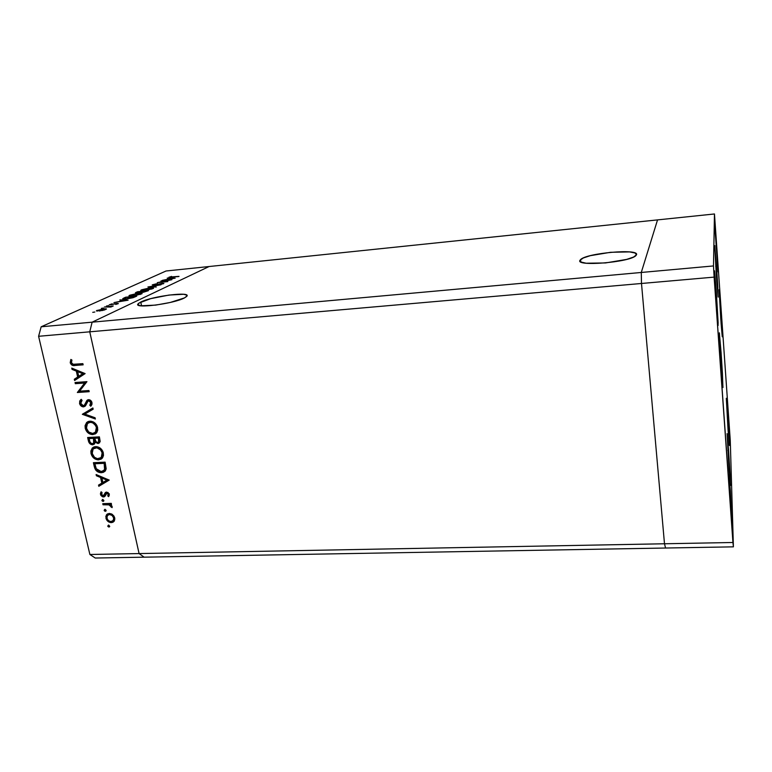 <?xml version="1.0" encoding="UTF-8"?>
<svg xmlns="http://www.w3.org/2000/svg" width="772" height="772" viewBox="0 0 772 772"><rect width="100%" height="100%" fill="white"/><g stroke="black" fill="none" stroke-linecap="round" stroke-linejoin="round"><path stroke-width="1.16" d="M580.1 260.174L580.583 259.595C586.373 253.052 639.727 248.343 636.495 254.789L635.047 252.994L629.566 251.904L610.536 252.299L590.3 255.677L583.381 257.945L580.1 260.174L580.023 261.168L581.027 262.026L586.141 263.223L605.518 262.943L626.652 259.402L633.58 257.047L636.495 254.789L635.858 255.648C629.624 262.451 574.387 266.784 580.1 260.174L580.235 261.457L580.1 260.174M140.774 302.045C152.402 296.052 192.267 291.131 186.67 296.429L184.566 297.867L186.978 295.927L186.795 295.184L183.688 294.277L169.068 295.049L150.723 298.648L138.931 303.087L137.976 304.805L140.793 305.808L155.703 305.104L170.255 302.46L184.566 297.867C173.883 303.869 132.224 309.089 138.198 303.724L140.774 302.045L141.575 305.886L140.774 302.045M209.096 266.523L657.541 219.895L641.281 272.468L92.119 322.175L209.096 266.523L166.038 271.001L41.167 326.788L92.119 322.175L209.096 266.523L657.541 219.895L641.281 272.468L657.541 219.895L714.467 213.969L713.492 265.935L714.119 277.119L733.4 546.837L730.264 440.426L714.467 213.969L730.264 440.426L733.4 546.837L665.57 548.024L664.489 543.768L641.493 283.478L641.281 272.468L92.119 322.175L89.755 331.815L92.119 322.175L209.096 266.523L92.119 322.175L41.167 326.788L166.038 271.001L209.096 266.523M144.142 557.172L139.085 553.572L89.755 331.815L641.493 283.478L641.281 272.468L641.493 283.478L89.755 331.815L139.085 553.572L664.489 543.768L641.493 283.478L664.489 543.768L139.085 553.572L144.142 557.172L665.57 548.024L664.489 543.768L665.57 548.024L733.4 546.837L732.937 542.494L664.489 543.768L665.57 548.024L95.245 558.031L89.89 554.489L139.085 553.572L89.755 331.815L38.6 336.293L89.89 554.489L38.6 336.293L41.167 326.788L38.6 336.293L89.755 331.815L92.119 322.175L89.755 331.815L139.085 553.572L89.89 554.489L95.245 558.031L144.142 557.172L139.085 553.572L144.142 557.172M157.449 283.527L156.513 284.289M84.64 383.018L75.328 383.684L75.058 382.516L86.937 381.657L79.593 391.172L88.934 390.516L89.205 391.684L77.345 392.504L84.64 383.018L77.345 392.504L89.205 391.684L88.934 390.516L79.593 391.172L86.937 381.657L75.058 382.516L75.328 383.684L76.351 383.115L76.187 382.439L76.351 383.115L75.328 383.684L85.653 382.439L84.64 383.018M80.5 401.112L80.877 403.795L80.539 402.81L79.535 403.409C80.182 405.589 81.533 406.748 83.569 406.883L85.152 406.168L82.247 406.67L79.622 403.766L79.728 400.996L81.214 399.317L82.064 400.369L80.983 401.604L80.742 403.331L82.797 405.676L84.37 405.194L87.796 399.828L90.208 400.108L91.907 402.376L92.003 404.238L90.758 406.255L89.793 405.252L90.806 403.409L90.498 401.942L89.465 400.938L88.018 401.131L85.547 405.734L83.569 406.883L85.258 406.062L87.883 401.247L88.809 400.832L90.749 402.627L89.793 405.252L90.758 406.255L91.993 402.675C91.443 400.764 90.276 399.761 88.5 399.674L86.86 400.514L84.37 405.194L83.318 405.725L80.742 403.331L82.064 400.369L81.214 399.317L79.535 403.409L80.539 402.81L81.359 399.5L80.742 400.407M82.334 414.313L92.881 407.963L93.161 409.199L84.814 414.072L95.091 417.777L95.371 419.013L82.334 414.313L95.371 419.013L95.091 417.777L84.814 414.072L93.161 409.199L92.881 407.963L82.334 414.313M85.219 428.267L85.065 425.671L86.638 422.516L88.635 421.377L91.057 421.232L93.528 422.062L96.191 424.407L97.504 427.119L97.745 430.081L96.905 432.368L95.217 433.97L91.685 434.539L87.284 432.146L85.219 428.267C86.503 432.32 89.069 434.433 92.92 434.588L96.413 433.005L97.59 427.456C96.278 423.403 93.682 421.309 89.822 421.184L86.522 422.631L85.219 428.267L86.213 427.64L85.219 428.267M91.009 453.569L90.864 451.012L92.428 447.905L94.425 446.795L96.838 446.67L99.289 447.509L101.779 449.632L103.245 452.527L103.477 455.451L102.628 457.7L100.949 459.253L97.436 459.794L93.055 457.4L91.009 453.569C92.283 457.574 94.831 459.668 98.671 459.851L102.309 458.134L103.323 452.855C102.02 448.85 99.453 446.766 95.603 446.612L92.138 448.214L91.009 453.569L91.993 452.894L91.009 453.569M96.114 474.539L109.17 480.107L98.806 486.302L98.526 485.096L101.836 483.118L100.553 477.482L96.394 475.755L96.114 474.539L96.394 475.755L100.553 477.482L101.836 483.118L98.526 485.096L98.806 486.302L109.17 480.107L96.114 474.539M107.762 526.099L108.678 525.076L109.701 526.436L108.948 527.083L107.916 526.485L109.576 526.755L108.495 525.066L107.762 526.099M109.248 513.419L111.757 514.036L113.938 516.053L114.835 518.852L114.324 520.984L112.895 522.287L110.907 522.625L106.922 520.328L105.832 516.381L106.98 514.268L109.248 513.419L106.42 514.895L105.947 518.166C106.816 520.955 108.611 522.441 111.342 522.634L114.073 521.332L114.71 517.906L112.529 514.548L109.248 513.419M104.152 510.34L105.079 509.308L106.102 510.678L104.596 511.054L104.152 510.34L105.349 511.325L105.967 511.016L106.082 510.282L104.886 509.288L104.152 510.34M103.023 504.772L102.772 503.672L111.264 503.373L111.515 504.483L110.261 504.521L111.892 505.988L112.152 507.407L109.18 504.859L103.023 504.772L108.833 504.772L112.085 507.629L112.162 506.664L110.261 504.521L111.515 504.483L111.264 503.373L102.772 503.672L103.023 504.772L103.979 504.029L103.023 504.772M101.894 500.449L102.811 499.407L103.844 500.777L103.091 501.433L102.049 500.835L103.689 501.134L103.824 500.381L102.618 499.387L101.894 500.449M106.604 492.073L109.209 493.819L108.659 496.628L107.762 495.904L108.234 494.08L107.115 493.202L106.131 493.588L104.23 496.84L102.57 496.821L100.91 495.431L100.418 493.694L101.074 491.803L102.029 492.507L101.769 494.91L103.13 495.865L104.066 495.46L105.378 492.536L106.604 492.073L105.378 492.536L103.265 495.865L101.537 494.331L102.029 492.507L101.074 491.803L100.514 494.427L103.564 496.975L104.973 496.29L106.893 493.183L108.302 494.312L107.762 495.904L108.659 496.628L109.354 494.273L106.604 492.073M101.431 472.696L97.851 471.885L95.815 470.196L93.402 462.698L105.117 462.148L106.092 469.125L105.31 470.92L103.477 472.281L101.431 472.696L105.281 470.959L106.16 468.681L105.117 462.148L93.402 462.698L94.29 466.577L95.265 465.883L94.522 462.65L95.265 465.883L94.29 466.577C95.245 470.573 97.629 472.618 101.431 472.696L102.396 471.991L101.431 472.696M88.423 440.937L87.641 437.512L99.405 436.865L100.177 441.507L98.285 443.495L95.12 442.202L94.416 444.045L92.322 444.797L89.928 443.707L88.423 440.937C89.031 443.331 90.449 444.614 92.669 444.797L94.454 444.006L95.12 442.202L97.957 443.533L99.646 442.742L99.405 436.865L87.641 437.512L88.423 440.937L89.407 440.281L88.423 440.937M71.757 368.109L85.113 373.6L74.594 380.509L74.305 379.245L77.663 377.035L76.312 371.1L72.057 369.392L71.757 368.109L72.057 369.392L76.312 371.1L77.663 377.035L74.305 379.245L74.594 380.509L85.113 373.6L71.757 368.109M71.449 362.686L73.186 364.287L82.865 363.651L83.135 364.838L72.153 365.252L70.213 362.724L70.86 359.434L71.941 360.061L71.449 362.686L71.941 360.061L70.86 359.434L70.213 362.724C71.169 365.088 72.79 365.996 75.077 365.455L83.135 364.838L82.865 363.651L74.932 364.268C73.398 364.702 72.23 364.181 71.449 362.686M169.165 280.139L160.933 280.979L171.905 279.696L159.997 282.214L167.823 281.597L157.266 282.668L169.165 280.139L157.266 282.668L167.823 281.597L159.997 282.214L171.905 279.696L160.933 280.979L169.165 280.139M153.686 285.254L152.248 284.878L156.079 283.864L153.31 284.791L154.014 285.042L163.876 283.401L160.267 284.569L162.612 283.729L161.937 283.556L153.686 285.254L163.529 283.71L162.381 283.334L154.197 285.022L153.474 284.704L156.369 283.816L152.393 284.81L153.686 285.254M147.935 286.962L161.03 284.772L150.231 286.721L156.291 286.991L147.935 286.962L156.291 286.991L150.231 286.721L161.03 284.772L147.935 286.962M141.479 289.838L149.507 287.956L152.75 287.811L153.339 288.438L145.947 290.446L140.765 290.282C140.504 290.764 141.633 290.89 144.152 290.668L153.512 288.294C153.782 287.792 152.644 287.666 150.077 287.898L141.479 289.838L141.672 290.764L141.479 289.838M129.783 295.222L138.024 293.283L141.305 293.138L141.865 293.804L133.624 295.975L129.715 296.178L128.953 295.84L129.783 295.222L129.02 295.695C128.75 296.197 129.889 296.332 132.427 296.11L142.048 293.64C142.338 293.128 141.189 292.993 138.593 293.225L129.783 295.222L129.985 296.207L129.783 295.222M119.882 299.883L128.113 300.163L113.966 302.605L119.091 301.553L121.899 300.25L119.882 299.883L121.899 300.25L119.091 301.553L113.966 302.605L128.036 300.202L119.882 299.883M92.736 312.332L94.802 312.033L92.736 312.332M103.911 308.761L106.439 308.906L104.442 310.006L96.394 310.904L103.911 308.761L96.442 310.73L102.56 310.489L106.411 309.109L103.911 308.761M101.344 308.375L103.39 308.067L101.344 308.375M104.374 307.024L113.252 305.973L110.888 307.024L110.164 306.532L104.374 307.024L110.888 307.024L113.252 305.973L104.374 307.024M106.517 305.992L108.534 305.693L106.517 305.992M117.093 303.435L118.357 303.618L115.732 304.438L116.775 303.676L109.267 304.815L112.094 303.821L110.483 304.564L111.197 304.689L117.093 303.435L109.306 304.757L116.572 303.695L117.219 303.782L115.732 304.438L118.386 303.589L117.093 303.435M126.087 298.996L122.671 298.841L125.682 297.21L136.721 296.139L132.842 297.751L126.511 298.957L133.209 297.635L136.721 296.139L125.682 297.21L123.8 298.079L124.022 299.121L123.8 298.079L122.729 298.716L126.087 298.996M135.969 292.472L137.541 291.748L148.407 290.677L143.399 292.25L136.576 293.08L135.457 293.003L135.969 292.472L135.418 292.81L137.184 293.032L142.743 292.327L148.407 290.677L137.541 291.748L135.969 292.472L136.094 293.09L135.969 292.472M167.244 278.074L175.186 278.161L162.236 280.381L166.877 279.435L169.261 278.335L167.244 278.074L169.261 278.335L166.877 279.435L162.236 280.381L175.186 278.161L167.244 278.074M170.158 277.013L179.027 276.366L169.473 277.466L171.567 276.405L168.827 277.293L178.564 276.579L170.158 277.013M97.291 311.145L97.108 310.325L97.291 311.145M104.751 309.601L99.54 311.01L97.639 310.537L98.141 310.228L103.313 309.032L105.214 309.311L104.809 309.881L105.108 309.07L102.637 309.109L97.6 310.672L104.751 309.601M125.904 300.395L120.529 301.312L122.748 300.279L125.932 300.559L122.748 300.279L120.529 301.312L125.904 300.395M126.27 297.355L135.129 296.882L126.676 298.938L124.08 298.484L126.27 297.355L124.031 298.581L126.637 298.745L135.052 296.506L126.27 297.355M140.215 294.2L133.006 296.043L130.285 295.502L130.922 295.107L138.072 293.466L140.793 293.833L140.282 294.508L140.658 293.485L136.615 293.649L130.217 295.695L134.975 295.589L140.215 294.2M146.776 291.034L143.283 292.26L142.222 291.941L143.283 291.372L146.776 291.034L142.173 291.488L141.98 292.376L141.826 291.642L137.744 292.974L136.654 292.636L138.13 291.884L142.173 291.488L143.245 292.086L146.776 291.034M151.737 288.815L144.702 290.61L141.99 290.098L142.598 289.722L149.575 288.13L152.277 288.477L151.794 289.114L152.132 288.139L148.137 288.313L141.942 290.291L145.628 290.32L151.737 288.815M173.121 278.383L168.2 279.213L170.072 278.345L173.15 278.528L170.072 278.345L168.2 279.213L173.121 278.383M140.61 292.163L142.173 291.488L138.13 291.884L136.625 292.694L140.61 292.163M109.701 526.465L108.948 527.083L109.701 526.465M109.711 526.301L108.669 525.076L109.711 526.301M113.986 521.438L111.342 522.634L112.278 521.862L110.251 521.467L113.822 521.515M110.753 513.756L107.356 515.599L105.947 518.166L106.874 517.414L106.98 518.128L107.356 515.599L110.425 513.756L108.35 514.77M107.385 514.104L106.874 517.356L107.607 513.824M108.707 514.403L110.106 513.785M113.252 520.482L114.69 517.829L113.754 520.135M113.667 517.925L113.272 520.386L111.091 521.544C109.006 521.399 107.636 520.26 106.98 518.128L107.964 520.067L109.749 521.312L111.728 521.457L113.233 520.444L113.667 517.925L114.517 517.23L113.667 517.925L112.104 515.464L109.489 514.509C111.573 514.654 112.973 515.793 113.667 517.925M106.092 510.746L105.349 511.325L106.092 510.746M106.111 510.562L105.069 509.308L106.111 510.562M111.351 503.778L110.261 504.521L111.351 503.778M111.988 506.307L111.043 507.059L112.008 506.2M111.834 505.882L111.071 506.49L111.834 505.882M110.116 504.116L108.833 504.772L109.778 504.029L106.826 503.933L105.88 504.676L106.826 503.933L103.892 503.633L106.826 503.933M107.646 503.913L109.778 504.029M103.824 500.874L103.091 501.433L103.824 500.874M103.853 500.69L102.811 499.407L103.853 500.69M108.717 495.17L109.248 495.605L108.707 495.17L107.762 495.904L109.277 494.003L108.842 495.006M109.141 493.665L108.302 494.312L109.141 493.665M108.061 492.468L106.497 493.289M105.069 496.145L103.564 496.975L104.519 496.242L103.043 495.856L105.069 496.145M101.489 493.79L100.514 494.427L101.47 493.694L101.479 492.102L101.489 493.79M104.587 495.064L105.523 493.414M105.417 493.8L104.963 494.804M107.144 492.787L107.636 492.488M109.141 479.981L98.806 486.302L99.762 485.588L99.52 484.507L99.762 485.588L109.141 479.981M102.801 482.403L101.836 483.118L102.801 482.403L101.518 476.778L100.553 477.482L101.518 476.778L102.801 482.403M97.359 475.05L96.394 475.755L97.359 475.05M106.864 480.107L102.898 482.481L101.894 478.042L102.85 477.337L101.894 478.042L106.864 480.107L107.819 479.393L106.864 480.107L101.894 478.042L102.898 482.481L106.864 480.107M104.915 471.364L102.396 471.991L98.411 470.939M96.413 468.961L95.265 465.883L96.413 468.961M99.405 471.47L102.097 472.001L104.867 471.383M105.127 462.64L105.832 467.764L103.959 470.447L105.108 469.53L105.861 467.388L105.127 462.64L95.825 463.084L105.127 462.64L104.162 463.335L105.127 462.64M94.859 463.769L104.162 463.335L104.365 464.213L105.32 463.528L104.365 464.213L104.905 468.083L105.861 467.388L104.152 470.225L101.18 471.576L96.297 468.758L94.859 463.769L95.825 463.084L94.859 463.769L96.191 468.546L97.783 470.534L99.8 471.46L102.589 471.316L104.587 469.511L104.162 463.335L94.859 463.769M101.865 458.607L98.671 459.851L99.636 459.166L95.873 458.201L99.028 459.166L101.865 458.607M92.061 449.391L92.457 454.341L91.993 452.894L93.537 447.123L92.679 448.127M95.004 447.596L96.355 447.133M102.763 451.244L103.091 452.295L102.126 452.971L101.267 457.381L98.411 458.722C95.265 458.539 93.19 456.783 92.196 453.463L93.123 449.005L96.838 447.084L99.858 447.856L96.838 447.084L94.338 448.098M101.972 456.985L101.007 457.651L102.232 456.696L103.245 453.367M103.236 454.013L102.28 456.638M96.838 447.084L95.863 447.75C99.009 447.924 101.093 449.661 102.126 452.971L103.091 452.295L102.686 451.07M99.646 442.742L97.957 443.533L98.932 442.877L96.838 442.25L99.578 442.761M95.96 441.642L95.12 442.202L95.96 441.642M94.454 444.006L92.669 444.797L93.653 444.141L91.733 443.668M89.919 441.719L88.761 437.454L89.919 441.719M92.939 444.103L94.145 444.074M93.663 442.974L93.47 438.351L89.098 438.583L93.47 438.351L94.454 437.695L90.092 437.936L89.098 438.583L89.909 441.69L90.845 443.07L92.418 443.668L94.502 442.491L95.024 440.822L94.039 441.478L95.024 440.831L94.618 438.448L93.644 439.104L94.618 438.448L94.454 437.695L93.47 438.351L94.039 441.478L93.528 443.147L92.418 443.668C90.691 443.311 89.716 442.153 89.475 440.204L89.098 438.583L90.092 437.936L94.454 437.695L94.792 439.22M94.869 439.635L95.004 440.532M95.004 441.227L94.116 442.81M99.781 438.969L99.434 437.425L99.781 438.969L98.806 439.625L99.781 438.969L99.578 441.343L99.868 439.432M95.66 437.627L99.434 437.425L98.449 438.071L98.604 441.999L97.677 442.395C96.017 442.057 95.072 440.947 94.85 439.046L94.676 438.284L95.66 437.627L94.676 438.284L99.434 437.425L95.66 437.627M99.106 441.652L98.604 441.999L98.449 438.071L94.676 438.284L96.095 441.767L97.407 442.395L98.604 441.999M95.979 433.43L92.92 434.588L93.904 433.941L89.726 432.735L92.669 433.893L95.979 433.43M86.281 424.079L86.754 429.251L86.213 427.64L87.911 421.637L86.522 422.631M89.243 422.226L90.585 421.753M91.077 421.705L94.802 422.931L91.077 421.705L88.249 422.853L86.589 424.88L86.416 428.151L87.477 423.481L90.083 422.332C93.238 422.487 95.342 424.233 96.384 427.582L95.41 432.195L92.669 433.449C89.504 433.285 87.419 431.519 86.416 428.151L88.712 432.021L92.669 433.449L95.265 432.349L96.49 429.714L96.384 427.582L97.368 426.945L97.523 428.026M97.031 425.874L97.368 426.945L96.384 427.582L95.525 425.488L93.123 423.085L91.106 422.371L88.674 422.641M97.513 428.682L96.568 431.345M95.41 432.195L96.394 431.548L95.149 432.455L96.394 431.548L97.368 426.945L96.77 425.314M93.151 409.179L84.814 414.072L93.151 409.179M95.13 417.951L83.308 413.56L95.13 417.951M84.534 405.097L86.734 402.144L85.731 402.743L86.734 402.144L87.863 399.915L86.86 400.514L88.018 399.751L86.725 402.144M90.797 404.644L91.492 405.377L90.797 404.644L89.793 405.252L90.797 404.644L91.743 402.029L90.749 402.627L91.665 401.739M89.388 400.33L90.691 400.465L88.471 400.89M84.573 406.275L82.179 405.435L84.573 406.275M91.743 402.029L91.366 403.92M86.454 402.791L86.136 403.438M85.866 403.92L84.91 404.953M89.089 391.182L77.345 392.504L85.653 382.439L76.351 383.115L85.653 382.439L78.358 391.925L89.089 391.182M75.598 379.853L75.328 378.676L74.305 379.245L78.686 376.466L77.663 377.035L78.686 376.466L77.345 370.541L76.312 371.1L77.345 370.541L73.089 368.842L72.057 369.392L73.031 368.62L77.345 370.541L78.686 376.466L75.328 378.676L75.598 379.853M78.705 371.091L83.781 373.117L78.744 376.321L79.767 375.761L78.744 376.321L77.683 371.641L78.705 371.091L77.683 371.641L82.768 373.677L83.781 373.117L78.705 371.091M83.029 364.374L76.11 364.915C73.813 365.455 72.201 364.538 71.256 362.174L70.213 362.724L71.256 362.174L71.458 359.781L71.362 362.57L73.186 364.702L83.029 364.374M92.196 453.463L94.483 457.285L97.397 458.674L101.007 457.661L102.222 455.075L101.981 452.44L100.601 449.979L96.876 447.789L93.296 448.822L92.071 451.379L92.196 453.463M77.683 371.641L78.744 376.321L82.768 373.677L77.683 371.641M728.044 429.705L726.307 398.275L729.029 435.948L729.27 444.846L728.044 429.705L726.336 398.352L729.395 445.512L728.044 429.705M729.019 468.922L727.099 433.661L728.565 450.501L727.832 450.539L728.565 450.501L730.061 474.288L730.341 484.941L729.019 468.922L727.127 433.69L730.457 485.482L729.019 468.922M721.241 367.848L719.35 332.819L721.096 352.794L720.247 352.852L721.096 352.794L722.409 373.156L722.91 387.39L721.608 372.924L719.427 333.07L722.968 387.496L721.241 367.848M716.426 276.704L714.718 245.602L716.493 266.301L715.731 266.369L716.493 266.301L717.719 285.283L718.095 296.738L716.783 281.606L714.843 246.171L718.182 297.095L716.426 276.704M720.778 318.961L719.147 289.722L721.801 325.302L722.225 336.592L721.096 323.391L719.234 290.079L722.283 336.804L720.778 318.961M728.314 412.75L727.764 412.779L728.314 412.75L729.897 441.208L727.398 406.323L727.108 398.12L728.314 412.75M716.329 292.125L715.441 292.202L716.329 292.125L718.134 322.802L718.028 325.166L717.323 318.325L714.447 270.731L718.114 325.446L714.679 279.03L714.573 271.223L716.329 292.125M716.628 245.351L716.02 245.409L716.628 245.351L718.114 271.937L715.277 233.047L715.181 227.402L716.628 245.351M730.389 491.05L729.627 491.079L730.389 491.05L731.837 523.155L728.961 474.877L732.329 527.247L729.357 486.321L728.971 474.886L730.389 491.05M732.937 542.494L714.119 277.119L641.493 283.478L664.489 543.768L732.937 542.494M714.119 277.119L713.492 265.935L641.281 272.468L641.493 283.478L714.119 277.119M713.492 265.935L714.467 213.969L657.541 219.895L641.281 272.468L713.492 265.935M580.824 261.92L580.583 259.595M138.516 305.239L138.198 303.724M106.42 514.895L107.356 514.142M113.272 520.386L114.198 519.624M107.935 495.682L108.881 494.948M104.066 495.47L105.011 494.736M105.185 492.758L105.889 492.227M104.152 470.225L105.108 469.53M92.138 448.214L93.123 447.548M101.267 457.381L102.232 456.696M93.528 443.147L94.502 442.491M80.587 399.857L81.301 399.433M87.033 400.33L87.989 399.761"/></g></svg>
